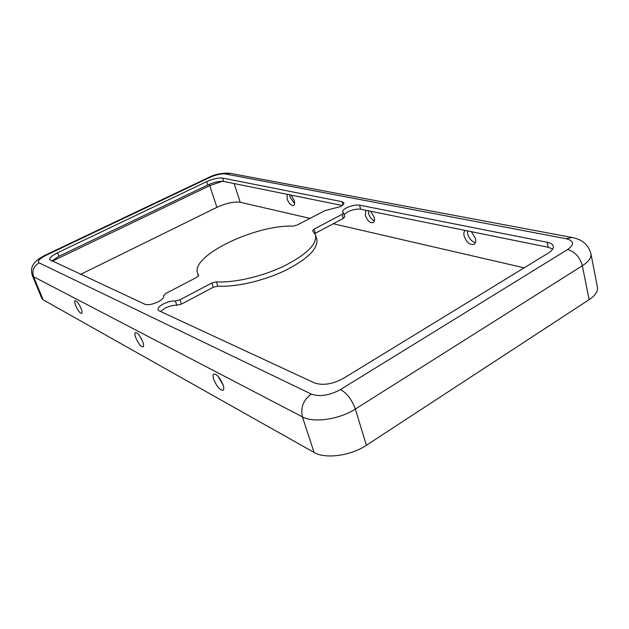 <?xml version="1.0" encoding="UTF-8"?>
<svg xmlns="http://www.w3.org/2000/svg" width="629" height="629" viewBox="0 0 629 629"><rect width="100%" height="100%" fill="white"/><g stroke="black" fill="none" stroke-linecap="round" stroke-linejoin="round"><path stroke-width="0.94" d="M213.852 379.735C217.021 386.874 220.111 390.389 223.106 390.279C224.026 389.508 223.979 387.621 222.965 384.626C219.773 377.439 216.683 373.909 213.695 374.019C212.767 374.813 212.814 376.716 213.852 379.735M218.232 376.512L223.138 385.145M159.066 310.812L158.021 309.798C157.651 308.068 159.436 306.119 163.359 303.956C167.754 301.778 171.748 300.78 175.326 300.969L179.941 299.813L211.839 283.003L216.376 281.847C234.019 283.019 262.12 276.563 283.813 266.169C306.512 254.58 317.087 244.209 315.554 235.049L312.574 230.749L314.091 229.113L342.09 214.355L343.513 212.83L342.695 211.808C342.49 210.644 343.709 209.347 346.359 207.908C351.194 205.612 355.589 204.692 359.552 205.156L547.151 242.251C550.768 243.006 552.828 244.351 553.316 246.293C553.669 248.471 551.995 250.735 548.284 253.078L343.348 378.43C332.497 384.225 322.913 385.734 314.586 382.967L159.066 310.812M160.513 311.481L164.932 308.218C169.319 306.04 173.305 305.049 176.883 305.246L181.49 304.098L213.317 287.249L217.838 286.101L216.376 281.847M75.692 305.631C74.631 302.887 74.411 301.236 75.04 300.67C76.714 300.764 78.727 303.382 81.078 308.517C82.132 311.253 82.344 312.896 81.723 313.446C80.04 313.344 78.027 310.742 75.692 305.631M135.801 337.867C134.732 334.974 134.582 333.197 135.345 332.537C137.539 332.56 139.976 335.572 142.681 341.563C143.727 344.44 143.876 346.202 143.121 346.854C140.92 346.823 138.482 343.827 135.801 337.867M158.374 301.723C162.227 299.601 163.98 297.721 163.634 296.094L165.466 293.625L196.775 277.326L198.638 275.345L197.616 273.363C190.202 255.885 255.122 224.695 293.043 226.11L297.297 225.001L324.871 210.652L340.281 206.658C342.899 205.243 344.11 203.977 343.906 202.86L342.066 201.697L222.54 178.062C218.342 177.637 213.05 178.833 206.666 181.647L57.491 252.811C52.01 255.547 49.424 257.843 49.722 259.706L144.992 304.279C148.247 305.262 152.705 304.405 158.374 301.723M467.465 230.89L467.669 234.012C469.163 238.721 471.734 241.583 475.382 242.597M465.138 230.418C463.895 231.598 463.557 233.477 464.131 236.04C466.584 242.511 469.918 245.239 474.109 244.241C475.603 243.164 476.051 241.229 475.453 238.422L471.428 231.692M552.726 249.045L548.205 247.276L360.684 209.221C356.729 208.749 352.342 209.654 347.515 211.957L344.063 214.748M294.576 203.631L290.173 197.357L289.741 194.825M291.078 195.1L294.175 200.399C294.891 202.986 294.702 204.669 293.609 205.439C291.148 205.825 288.978 203.647 287.091 198.913L287.146 194.306M374.381 220.897C371.763 219.702 369.852 217.249 368.633 213.561L368.287 210.762M370.662 211.25L374.169 217.178C374.837 219.891 374.53 221.699 373.256 222.603C370.096 223.216 367.462 220.787 365.331 215.322L365.763 210.251M51.861 261.074L58.89 256.286L207.782 184.981C214.159 182.158 219.442 180.971 223.641 181.419L342.207 205.471M315.554 235.049L316.804 239.232C318.368 248.471 307.825 258.904 285.189 270.517C263.535 280.919 235.482 287.335 217.838 286.101M343.513 212.83L344.684 216.919L343.269 218.444L314.885 233.493M524.177 267.82L333.244 223.751M310.003 218.389L240.223 202.279C233.957 201.461 226.181 203.151 216.903 207.342L80.567 274.393M209.599 177.496C215.912 174.72 221.156 173.525 225.324 173.926L566.092 238.706C574.128 240.836 574.654 244.437 567.673 249.509C575.04 251.797 579.93 257.206 582.352 265.745C588.689 261.625 591.543 257.615 590.922 253.723L597.44 287.233C598.1 291.337 595.325 295.488 589.106 299.687L366.392 445.285C350.77 455.86 325.169 459.217 314.075 452.44L43.165 299.813L41.844 298.429L32.283 275.439C30.255 267.923 32.952 265.013 34.548 262.82C36.796 260.115 40.39 257.56 45.312 255.154L46.239 255.217L209.599 177.496L208.333 177.637L45.312 255.154M141.729 339.393L140.865 337.781M163.697 296.353L163.516 295.85M342.962 204.842L342.066 201.697M223.641 181.419L222.54 178.062M207.782 184.981L206.666 181.647M58.89 256.286L57.491 252.811M567.673 249.509L340.525 389.54C329.47 395.484 319.721 396.993 311.276 394.061L39.116 262.867C37.127 261.216 39.501 258.661 46.239 255.217M209.292 184.305L216.903 207.342M222.375 181.278L209.661 185.689L52.183 261.224M234.137 183.55L240.223 202.279M225.324 173.926L230.183 173.329L571.682 237.408M566.092 238.706L572.217 237.51C582.195 239.405 588.429 244.807 590.922 253.723M548.205 247.276L547.151 242.251M315.326 233.241L314.091 229.113M343.269 218.444L342.09 214.355M360.684 209.221L359.552 205.156M340.525 389.54C347.019 393.274 351.957 399.777 355.354 409.054L582.352 265.745L589.106 299.687M311.276 394.061C303.327 399.973 300.379 407.584 302.415 416.885C313.478 423.168 339.385 419.464 355.354 409.054L366.392 445.285M39.116 262.867C33.644 266.161 31.796 270.784 33.573 276.721L43.165 299.813M314.075 452.44L302.415 416.885L33.573 276.721L32.283 275.439M213.317 287.249L211.839 283.003M181.49 304.098L179.941 299.813M176.883 305.246L175.326 300.969M198.52 275.95L197.616 273.363M208.333 177.637C214.678 174.304 221.817 172.841 229.742 173.25M163.705 296.401L163.469 295.756"/></g></svg>
